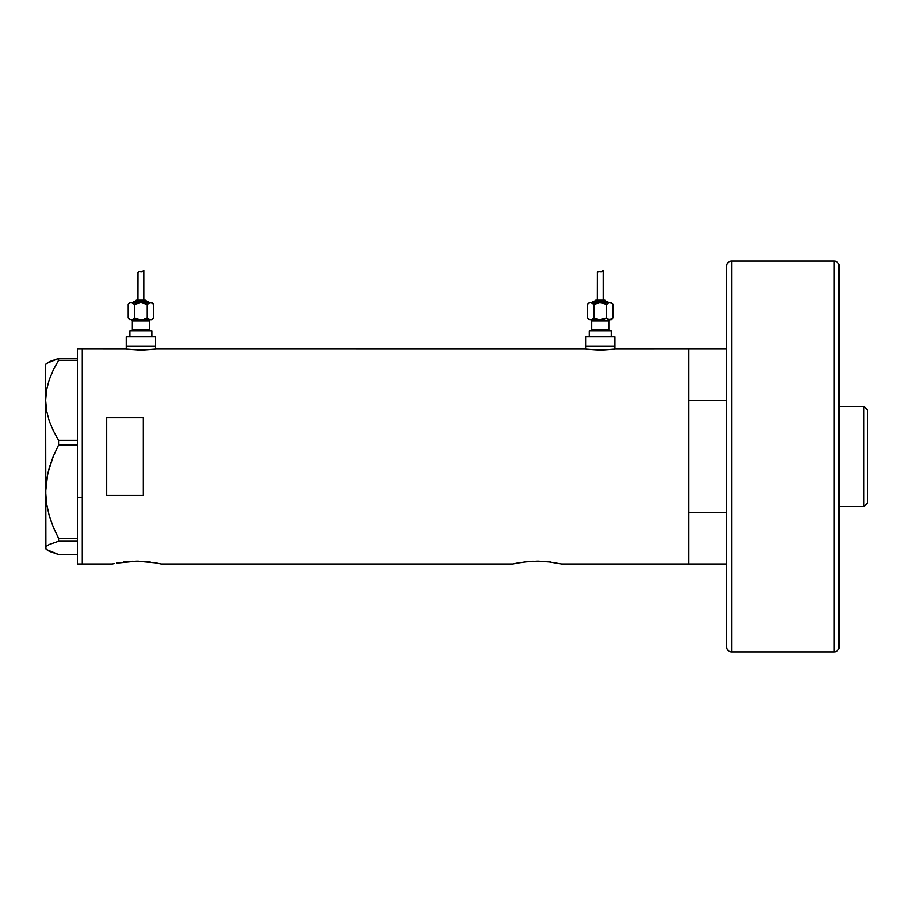 <?xml version="1.0" encoding="UTF-8"?>
<svg xmlns="http://www.w3.org/2000/svg" width="913" height="913" viewBox="0 0 913 913"><rect width="100%" height="100%" fill="white"/><g stroke="black" fill="none" stroke-linecap="round" stroke-linejoin="round"><path stroke-width="1.37" d="M155.541 349.131L155.541 346.358L126.245 346.358L126.245 349.131L126.245 346.358L155.541 346.358L155.541 349.131M614.905 349.131L614.905 346.358L585.598 346.358L585.598 349.131L585.598 346.358L614.905 346.358L614.905 349.131M547.732 561.666L561.666 563.949L688.904 563.949L688.904 349.051L615.522 349.051L600.252 350.136L584.993 349.051L156.157 349.051L140.887 350.136L125.629 349.051L82.284 349.051L82.284 563.949L112.322 563.949L82.284 563.949L82.284 349.051L125.926 349.086M116.978 562.99L119.455 562.556M116.442 563.093L136.756 561.141L155.199 562.762M123.495 561.974L136.756 561.141L150.325 562.02M130.445 561.335L127.364 561.563M132.67 561.221L131.963 561.255M138.81 561.164L136.722 561.141M144.106 561.404L141.526 561.255M147.221 561.666L146.091 561.563M154 562.556L156.477 562.99M157.047 563.093L161.167 563.949L512.832 563.949L518.767 562.762M524.005 561.974L537.255 561.141L550.79 562.02M530.944 561.335L546.613 561.563M533.181 561.221L532.473 561.255M539.321 561.164L537.243 561.141M544.616 561.404L542.025 561.255M106.707 495.497L106.707 417.503L143.33 417.503L143.33 495.497L106.707 495.497L106.707 417.503L143.33 417.503L143.33 495.497L106.707 495.497M615.225 349.086L688.904 349.051L688.904 400.293L726.759 400.293L688.904 400.293L688.904 349.051L726.759 349.051M156.157 349.051L585.29 349.086M114.182 563.549L112.322 563.949M119.466 562.556L118.268 562.762M159.296 563.549L160.688 563.846L159.284 563.538M512.832 563.949L516.952 563.093L512.832 563.949L161.167 563.949M516.952 563.093L527.897 561.563M688.904 349.051L688.904 563.949L688.904 512.707L726.759 512.707L688.904 512.707L688.904 563.949L726.759 563.949L561.666 563.949M554.511 562.556L556.12 562.83M614.358 349.211L600.252 350.136L586.157 349.211M154.993 349.211L140.887 350.136L126.793 349.211M77.4 563.949L77.4 349.051L77.4 497.528L82.284 497.528L82.284 349.051L82.284 497.528L77.4 497.528L77.4 563.949L82.284 563.949L82.284 497.528L82.284 563.949M46.597 549.626L58.569 554.522L77.4 554.522L58.569 554.522L49.256 551.315L46.597 549.626L45.65 547.891L46.563 546.179L49.211 544.49L58.569 541.249L58.569 538.362L77.4 538.362L58.569 538.362L53.342 527.235L49.222 515.64L46.574 503.805L45.65 491.708L46.586 479.542L49.234 467.718L53.331 456.203L58.569 445.042L58.569 440.34L77.4 440.34L58.569 440.34L53.342 430.788L49.256 420.973L46.597 410.804L45.65 400.316L46.563 389.988L49.211 379.808L53.331 369.868L58.569 360.281L77.4 360.281L58.569 360.281L58.569 358.478L49.256 361.685L45.89 364.241M45.89 548.759L45.65 400.316L45.65 547.891L46.563 546.179L49.211 544.49L58.569 541.249L58.569 538.362L53.342 527.235L49.222 515.64L46.574 503.805L45.65 491.708L47.716 473.585L53.331 456.203L58.569 445.042L58.569 440.34L53.342 430.788L49.256 420.973L46.597 410.804L45.65 400.316L45.65 364.31L45.65 400.316L46.563 389.988L49.211 379.808L53.331 369.868L58.569 360.281L58.569 358.478L77.4 358.478L58.569 358.478L46.597 363.374M58.569 541.249L77.4 541.249L58.569 541.249M58.569 445.042L77.4 445.042L58.569 445.042M45.65 547.891L45.65 548.69L45.65 547.891M863.926 506.567L867.35 503.143L867.35 409.857L863.926 406.433L863.926 506.567L863.926 406.433L839.093 406.433L863.926 406.433L867.35 409.857L867.35 503.143L863.926 506.567L839.093 506.567L863.926 506.567M839.093 646.986A4.885 4.885 0 0 1 834.208 651.871L731.644 651.871A4.885 4.885 0 0 1 726.759 646.986L726.759 266.014A4.885 4.885 0 0 1 731.644 261.129L834.208 261.129L834.208 651.871A4.885 4.885 0 0 0 839.093 646.986L839.093 266.014A4.885 4.885 0 0 0 834.208 261.129L731.644 261.129A4.885 4.885 0 0 0 726.759 266.014L726.759 646.986A4.885 4.885 0 0 0 731.644 651.871L731.644 261.129L731.644 651.871L834.208 651.871L834.208 261.129A4.885 4.885 0 0 1 839.093 266.014L839.093 646.073M131.13 319.744A1.221 1.221 0 0 1 132.351 320.965L132.351 329.513A1.221 1.221 0 0 1 131.13 330.734A1.221 1.221 0 0 0 132.351 329.513L149.435 329.513L149.435 320.965A1.221 1.221 0 0 1 150.656 319.744A1.221 1.221 0 0 0 149.435 320.965L132.351 320.965A1.221 1.221 0 0 0 131.13 319.744M150.656 330.734A1.221 1.221 0 0 1 149.435 329.513A1.221 1.221 0 0 0 150.656 330.734M148.83 302.648A1.221 1.221 0 0 0 147.609 301.427L134.177 301.427A1.221 1.221 0 0 0 132.956 302.648A1.221 1.221 0 0 1 134.177 301.427L147.609 301.427A1.221 1.221 0 0 1 148.83 302.648M146.388 301.427A1.221 1.221 0 0 0 145.167 300.206L136.619 300.206A1.221 1.221 0 0 0 135.398 301.427A1.221 1.221 0 0 1 136.619 300.206L145.167 300.206A1.221 1.221 0 0 1 146.388 301.427M151.227 302.774L152.037 303.116L149.584 302.774L147.233 304.349L147.233 318.044L149.572 319.618L147.233 318.044L144.163 319.265L147.233 318.044L148.773 319.265L147.233 318.044L144.163 319.265L147.233 318.044L147.233 304.349L140.887 302.648L134.553 304.349L137.623 303.116L134.553 304.349L132.214 302.774L129.908 302.648L128.208 304.349L129.908 302.648L151.878 302.648L130.559 302.774L132.191 302.774L134.553 304.349L140.887 302.648L147.233 304.349L150.405 302.648L147.21 304.337M138.068 272.416L139.198 271.515L142.143 271.903L143.82 270.168L143.82 300.206L143.82 270.168L142.143 271.903L139.198 271.515L138.011 272.599L137.966 300.206L138.011 272.599M130.559 319.618L151.878 319.744L153.578 318.044L152.037 319.265M151.878 336.84L151.878 330.734L129.908 330.734L129.908 336.84L129.908 330.734L151.878 330.734L151.878 336.84M155.541 346.358L155.541 336.84L126.245 336.84L126.245 346.358L155.541 346.358L155.541 336.84L126.245 336.84L126.245 346.358L155.541 346.358M131.381 319.744L151.878 319.744L153.578 318.044L153.578 304.349L152.049 303.127M149.435 320.965L149.435 329.513L132.351 329.513L132.351 320.965L149.435 320.965M129.749 319.265L128.208 318.044L128.208 304.349L128.208 318.044L129.908 319.744M134.553 318.044L139.244 319.618L134.553 318.044L133.013 319.265L134.553 318.044L134.553 304.349L134.553 318.044L133.001 319.265M153.316 318.306L152.049 319.265M140.34 271.686L143.01 271.264M139.917 271.572L140.933 271.88L138.742 271.64L137.966 272.861L138.73 271.64L140.043 271.595M151.878 302.648L153.578 304.349L152.037 303.116L153.578 304.349L153.578 318.044M133.013 303.127L134.553 304.349L131.381 302.648L133.013 303.127M150.405 319.744L149.572 319.618M150.405 302.648L148.785 303.116M130.559 302.774L129.749 303.116L130.559 302.774M140.933 271.88L142.143 271.903M590.483 319.744A1.221 1.221 0 0 1 591.704 320.965L591.704 329.513A1.221 1.221 0 0 1 590.483 330.734A1.221 1.221 0 0 0 591.704 329.513L608.8 329.513L608.8 320.965A1.221 1.221 0 0 1 610.021 319.744A1.221 1.221 0 0 0 608.8 320.965L591.704 320.965A1.221 1.221 0 0 0 590.483 319.744M610.021 330.734A1.221 1.221 0 0 1 608.8 329.513A1.221 1.221 0 0 0 610.021 330.734M608.195 302.648A1.221 1.221 0 0 0 606.974 301.427L593.541 301.427A1.221 1.221 0 0 0 592.32 302.648A1.221 1.221 0 0 1 593.541 301.427L606.974 301.427A1.221 1.221 0 0 1 608.195 302.648M605.753 301.427A1.221 1.221 0 0 0 604.532 300.206L595.984 300.206A1.221 1.221 0 0 0 594.762 301.427A1.221 1.221 0 0 1 595.984 300.206L604.532 300.206A1.221 1.221 0 0 1 605.753 301.427M603.516 303.116L598.608 302.774L593.907 304.349L596.988 303.116L593.907 304.349L591.567 302.774L589.262 302.648L587.561 304.349L589.262 302.648L611.242 302.648L589.912 302.774L591.556 302.774L593.907 304.349L600.252 302.648L606.597 304.349L608.937 302.774L611.402 303.116L612.943 304.349L611.413 303.127L612.943 304.349L612.943 318.044L609.77 319.744L611.242 319.744L612.943 318.044L611.242 319.744L608.138 319.265L610.592 319.618L612.943 318.044L612.943 304.349L611.242 302.648M597.433 272.416L598.563 271.515L601.507 271.903L603.185 270.168L603.185 300.206L603.185 270.168L601.507 271.903L598.563 271.515L597.376 272.599L597.33 300.206L597.376 272.599M611.242 336.84L611.242 330.734L589.262 330.734L589.262 336.84L589.262 330.734L611.242 330.734L611.242 336.84M614.905 346.358L614.905 336.84L585.598 336.84L585.598 346.358L614.905 346.358L614.905 336.84L585.598 336.84L585.598 346.358L614.905 346.358M589.912 319.618L600.617 319.733M608.8 320.965L608.8 329.513L591.704 329.513L591.704 320.965L608.8 320.965M589.113 319.265L587.561 318.044L587.561 304.349L587.561 318.044L589.262 319.744M592.366 319.265L593.907 318.044L593.907 304.349L593.907 318.044L592.377 319.265L593.907 318.044L598.608 319.618L593.941 318.055M610.603 302.774L608.948 302.774L606.597 304.349L606.597 318.044L608.138 319.265L606.597 318.044L603.527 319.265L606.597 318.044L608.138 319.265L606.597 318.044L601.907 319.618L590.734 319.744M599.704 271.686L602.375 271.264M599.27 271.572L600.298 271.88L598.095 271.64L597.33 272.861L598.095 271.64L599.407 271.595M600.252 319.744L606.597 318.044L606.574 304.337M608.948 302.774L608.138 303.116L608.948 302.774M592.377 303.127L593.907 304.349L590.734 302.648L592.377 303.127M608.937 319.618L609.77 319.744M603.527 303.127L606.597 304.349L608.138 303.127M609.77 302.648L611.402 303.116M589.912 302.774L589.113 303.116L589.912 302.774M600.298 271.88L601.507 271.903M77.4 349.051L82.284 349.051M45.65 548.69L46.46 549.5M45.65 364.31L46.46 363.5"/></g></svg>
